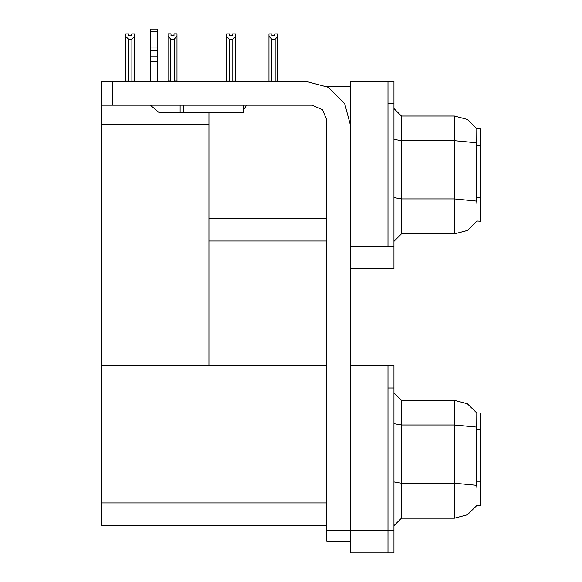 <?xml version="1.0" encoding="UTF-8"?>
<svg xmlns="http://www.w3.org/2000/svg" width="582" height="582" viewBox="0 0 582 582"><rect width="100%" height="100%" fill="white"/><g stroke="black" fill="none" stroke-linecap="round" stroke-linejoin="round"><path stroke-width="0.87" d="M387.998 365.612L387.998 552.9L393.97 552.9L393.97 365.612L350.691 365.612L350.691 246.23L387.998 246.23L387.998 81.327L350.691 81.327L350.691 268.615L393.97 268.615L393.97 246.23L387.998 246.23L387.998 103.712L393.97 103.712L393.97 246.23M476.934 204.071L476.454 197.589L476.803 128.709L480.521 128.709L480.521 221.233L476.934 221.015L467.39 230.465L454.411 233.92L454.411 116.029L401.427 116.029L401.427 233.92L393.97 241.377M350.691 268.615L350.691 552.9L387.998 552.9L387.998 387.998L393.97 387.998M326.815 525.291L101.479 525.291L101.479 81.327L112.668 81.327L112.668 105.211L101.479 105.211M476.934 488.356L476.454 481.874L476.803 412.994L480.521 412.994L480.521 505.518L476.934 505.3L467.39 514.75L454.411 518.206L454.411 400.314L401.427 400.314L401.427 518.206L393.97 525.662M387.998 81.327L393.97 81.327L393.97 103.712M275.512 81.327L275.148 80.956L277.912 80.956L277.912 36.36L275.148 39.205L271.721 39.205L271.721 80.956L268.957 80.956L268.957 81.327L268.957 33.872L271.94 33.872L271.94 35.648L274.922 35.648L271.94 35.648M232.545 35.648L229.555 35.648L232.545 35.648L232.545 33.872L235.528 33.872L235.528 36.36L232.764 39.205L229.337 39.205L229.337 80.956L226.573 80.956L226.573 81.327M235.528 36.36L235.528 80.956L232.764 80.956L232.764 39.205M174.265 39.125L170.839 39.125L168.074 36.28L168.074 33.8L171.057 33.8L171.057 35.567L174.047 35.567L174.047 33.8L177.03 33.8L177.03 36.28L174.265 39.125L174.265 80.883L177.03 80.883L177.03 81.327M170.839 39.125L170.839 80.883L168.074 80.883L168.074 81.327L168.074 36.28M131.663 35.648L128.68 35.648L131.663 35.648L131.663 33.872L134.646 33.872L134.646 80.956L131.888 80.956L131.888 39.205L128.455 39.205L128.455 80.956L125.697 80.956L125.697 81.327M350.691 541.333L326.815 541.333L326.815 530.144L350.691 530.144M243.545 105.211L243.545 112.668L159.228 112.668L150.403 105.211M157.737 31.479L150.272 31.479L150.272 29.1L157.737 29.1L157.737 50.198L150.272 50.198L150.272 56.84L157.737 56.84L157.737 81.327M157.737 50.198L157.737 56.84M350.691 126.098L344.697 103.712L328.306 87.329L305.921 81.327L112.668 81.327M476.862 128.804L467.324 119.448L454.411 116.029L467.324 119.448L476.862 128.804M401.427 233.92L454.411 233.92L467.281 230.53L476.803 221.233M476.862 413.089L467.324 403.726L454.411 400.314L467.324 403.726L476.862 413.089M401.427 518.206L454.411 518.206L467.281 514.815L476.803 505.518M112.668 105.211L311.894 105.211L322.443 109.576L326.815 120.132L326.815 530.144M326.909 86.551L350.691 86.551M326.815 218.621L208.923 218.621L208.923 112.668M208.923 241.006L326.815 241.006M101.479 124.461L208.923 124.461L208.923 365.612L101.479 365.612L326.815 365.612M401.427 116.029L393.97 108.565L401.427 116.029M401.427 400.314L393.97 392.85L401.427 400.314M274.922 35.648L274.922 33.872L277.912 33.872L277.912 36.36M277.912 81.327L277.912 80.956L277.912 81.327M275.148 80.956L275.148 39.205M271.721 80.956L271.35 81.327M271.721 39.205L268.957 36.36M229.337 39.205L226.573 36.36L226.573 33.872L229.555 33.872L229.555 35.648M229.337 80.956L228.966 81.327M226.573 36.36L226.573 80.956M233.135 81.327L232.764 80.956M235.528 80.956L235.528 81.327M177.03 80.883L177.03 36.28M170.839 80.883L170.402 81.327M174.047 35.567L171.057 35.567M128.455 80.956L128.091 81.327M128.68 35.648L128.68 33.872L125.697 33.872L125.697 80.956M134.646 36.36L131.888 39.205M128.455 39.205L125.697 36.36M134.646 80.956L134.646 81.327M183.854 112.668L183.854 105.211M150.272 81.327L150.272 61.219L157.737 61.219M180.122 105.211L180.122 112.668L159.228 112.668M150.272 61.219L150.272 56.84M150.272 50.198L150.272 31.479M157.737 47.055L150.272 47.055M243.545 109.816L246.637 105.211M480.521 145.362L476.454 145.362M480.521 197.589L476.454 197.589M350.691 530.515L393.97 530.515M101.479 502.906L326.815 502.906M480.521 429.647L476.454 429.647M480.521 481.874L476.454 481.874M476.563 142.823L454.411 140.691L401.427 140.691L393.97 139.396M476.643 201.045L454.411 198.891L401.427 198.891L393.97 197.596M476.563 427.108L454.411 424.976L401.427 424.976L393.97 423.681M476.643 485.33L454.411 483.176L401.427 483.176L393.97 481.881"/></g></svg>
